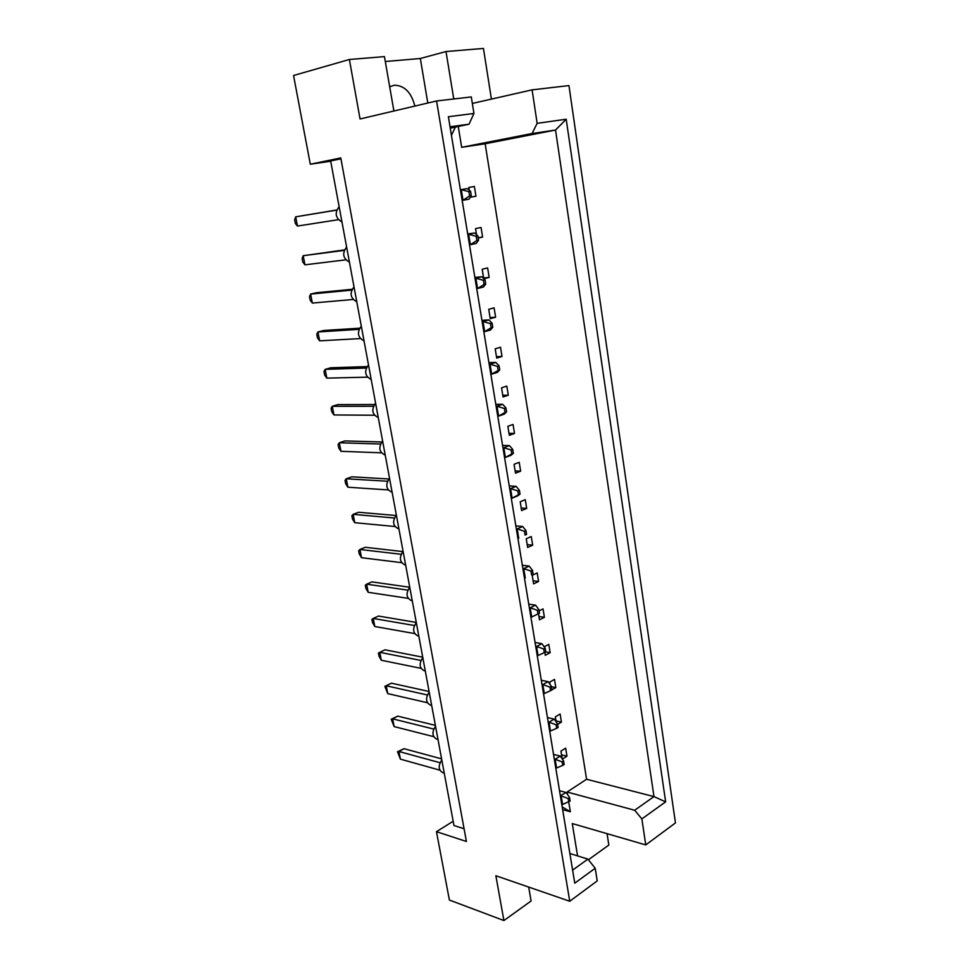 <?xml version="1.0" encoding="UTF-8"?>
<svg xmlns="http://www.w3.org/2000/svg" width="969" height="969" viewBox="0 0 969 969"><rect width="100%" height="100%" fill="white"/><g stroke="black" fill="none" stroke-linecap="round" stroke-linejoin="round"><path stroke-width="1.45" d="M389.683 86.75L394.444 85.199C404.545 85.551 411.353 92.503 414.877 106.069M491.416 99.104L483.446 48.45L446.006 51.539L453.758 98.971M478.226 238.047L482.598 237.09L481.048 227.485L475.537 228.636L476.542 234.74M475.961 196.21L470.413 197.252L475.961 196.21L474.374 186.472L468.814 187.477L469.262 190.215M458.264 126.479L461.668 147.312L485.142 143.775L586.572 779.258L567.119 792.024L567.519 794.471M451.445 135.321L455.357 127.096M568.161 798.541L561.172 795.864L562.589 804.44L570.147 801.036L569.578 797.596L568.161 798.541L570.353 811.78L562.19 806.886M483.834 278.733L489.163 277.413L487.613 267.941L482.174 269.249L483.713 278.612M490.266 318.692L495.619 317.202L494.105 307.851L488.727 309.305L490.266 318.692M496.697 358.094L502.003 356.459L500.501 347.229L495.183 348.828L496.697 358.094M503.056 396.975L508.301 395.195L506.823 386.098L501.567 387.83L503.056 396.975M509.331 435.335L514.515 433.434L513.049 424.446L507.853 426.312L509.331 435.335M515.52 473.199L520.644 471.164L519.202 462.298L514.067 464.296L515.52 473.199M521.625 510.566L526.7 508.41L525.271 499.653L520.196 501.785L521.625 510.566M527.657 547.461L532.671 545.172L531.266 536.535L526.24 538.788L527.657 547.461M533.604 583.871L538.57 581.461L537.189 572.933L532.211 575.307L533.604 583.871M538.485 613.716L539.491 619.821L544.396 617.301L543.028 608.871L539.091 610.87M544.796 652.343L545.293 655.31L550.15 652.682L548.793 644.361L544.19 646.82M551.979 689.807L555.818 687.615L554.486 679.402L549.665 682.128L550.041 684.368M557.635 724.4L561.426 722.123L560.106 714.008L555.346 716.83L556.182 721.917M562.323 759.102L566.962 756.195L565.666 748.177L560.942 751.108L562.226 758.969M393.898 111.011L384.451 56.614L349.385 59.497L360.056 118.969L436.559 100.97L569.748 901.255L495.862 875.734L503.904 920.55L531.097 900.988L528.686 887.071M566.199 119.223L665.642 801.847L641.853 818.914L645.766 844.92L675.454 822.923L568.96 85.587L532.102 89.863L537.141 123.342L566.199 119.223L555.528 130.04L532.066 133.528L537.141 123.342M569.748 901.255L597.231 880.882L595.208 868.26L574.762 883.171L448.368 116.74L473.95 113.458L471.297 96.936L436.559 100.97M577.56 855.893L572.279 823.553L645.766 844.92M472.339 103.441L532.102 89.863M503.904 920.55L449.386 900.031L436.462 831.668L453.165 821.252M427.801 103.029L420.328 58.503L385.299 61.507M420.328 58.503L446.006 51.539M436.462 831.668L466.416 841.48L340.785 157.935L310.31 164.233L293.546 75.497L349.385 59.497M588.401 859.757L608.847 845.053L607.054 833.667M310.31 164.233L330.695 161.229M464.078 828.749L453.964 825.527L330.647 160.939L340.955 158.819M450.258 128.174L469.032 124.189L450.028 126.769L572.618 870.101L587.892 859.115L595.208 868.26M473.95 113.458L469.032 124.189M461.668 147.312L532.066 133.528M485.142 143.775L555.528 130.04L653.978 796.603L586.572 779.258M567.119 792.024L634.671 810.241L653.978 796.603L665.642 801.847M641.853 818.914L634.671 810.241M562.638 809.599L570.353 811.78M569.881 853.495L587.892 859.115M482.598 237.09L478.153 237.647M489.163 277.413L483.604 277.946M495.619 317.202L490.072 317.566M502.003 356.459L496.467 356.665M508.301 395.195L502.778 395.243M514.515 433.434L509.004 433.325M520.644 471.164L515.145 470.91M526.7 508.41L521.213 508.01M532.671 545.172L527.197 544.626M538.57 581.461L533.107 580.782M544.396 617.301L538.946 616.478M550.15 652.682L545.632 651.895M555.818 687.615L551.482 686.755M561.426 722.123L556.012 720.912M566.962 756.195L561.56 754.863M574.762 883.171L572.618 870.101M448.368 116.74L450.028 126.769M338.278 219.709L297.471 226.056L295.351 223.488L294.637 219.818L295.69 216.826L336.546 210.128M297.471 226.056L295.69 216.826L336.57 210.031M341.984 222.046C335.395 217.977 334.45 212.865 339.138 206.712M470.595 191.365L468.899 191.668L469.602 195.92L471.297 195.605L470.595 191.365L467.349 188.592L461.292 189.682L468.899 191.668M469.602 195.92L463.037 200.28L469.081 199.142L471.297 195.605M462.177 200.413L463.037 200.28L461.292 189.682L460.432 189.827M460.408 189.73L467.349 188.592M345.679 259.862L304.956 264.816L302.812 262.102L302.11 258.481L303.2 255.707L344.092 250.402M304.956 264.816L303.2 255.707L344.286 249.929M349.434 262.187C342.917 258.323 341.984 253.284 346.623 247.059M477.887 235.964L476.203 236.327L476.893 240.506L478.565 240.142L477.887 235.964L474.628 232.996L468.633 234.28L476.203 236.327M476.893 240.506L470.353 244.721L476.324 243.401L478.565 240.142M469.493 244.818L470.353 244.721L468.633 234.28L467.773 234.389M467.7 233.904L474.628 232.996M352.995 299.494L312.345 303.067L310.189 300.22L309.499 296.647L310.613 294.079L351.553 290.155M312.345 303.067L310.613 294.079L316.415 292.747L351.917 289.307M356.786 301.795C350.354 298.137 349.421 293.171 354.012 286.872M485.057 279.908L483.398 280.32L484.076 284.45L485.735 284.026L485.057 279.908L481.787 276.759L475.876 278.224L483.398 280.32M484.076 284.45L477.572 288.508L483.47 287.006L485.735 284.026M476.712 288.58L477.572 288.508L475.876 278.224L475.016 278.297M474.871 277.437L481.787 276.759M367.312 377.159L326.844 378.128L324.651 375.027L323.973 371.527L325.148 369.371L366.161 368.075M326.844 378.128L325.148 369.371L330.817 367.772L366.924 366.597M371.188 379.46C364.913 376.202 364.005 371.357 368.499 364.925M499.096 365.894L497.485 366.403L498.139 370.4L499.75 369.892L499.096 365.894L495.813 362.406L490.048 364.199L497.485 366.403M498.139 370.4L491.695 374.179L497.448 372.35L499.75 369.892M490.835 374.204L491.695 374.179L490.048 364.199L489.188 364.223M488.921 362.624L495.813 362.406M381.253 452.814L340.967 451.312L338.75 447.957L338.096 444.553L339.32 442.76L380.381 444.008M340.967 451.312L339.32 442.76L344.867 440.931L381.568 441.973M385.226 455.115C379.085 452.22 378.213 447.496 382.598 440.956M512.734 449.422L511.16 450.016L511.802 453.916L513.364 453.31L512.734 449.422L509.44 445.607L503.807 447.714L511.16 450.016M511.802 453.916L505.406 457.429L511.026 455.285L513.364 453.31M504.558 457.392L505.406 457.429L503.807 447.714L502.959 447.69M502.584 445.413L509.44 445.607M394.843 526.506L354.751 522.691L352.51 519.081L351.868 515.762L353.14 514.345L394.238 517.991M354.751 522.691L353.14 514.345L358.578 512.274L395.837 515.496M398.913 528.856L398.574 528.832C392.845 526.022 392.106 521.419 396.345 515.036M525.985 530.6L524.447 531.291L525.065 535.07L526.603 534.379L525.985 530.6L522.679 526.482L517.18 528.892L524.447 531.291M525.065 535.07L526.603 534.379M517.894 538.243L518.742 538.328L517.18 528.892L516.332 528.82M515.847 525.888L522.679 526.482M360.202 338.581L319.637 340.846L317.469 337.866L316.778 334.329L317.929 331.967L358.905 329.375M319.637 340.846L317.929 331.967L323.658 330.502L359.463 328.2M364.029 340.882C357.682 337.43 356.762 332.524 361.304 326.153M492.131 323.21L490.496 323.67L491.162 327.74L492.797 327.28L492.131 323.21L488.848 319.891L483.01 321.526L490.496 323.67M491.162 327.74L484.682 331.652L490.508 329.993L492.797 327.28M483.822 331.701L484.682 331.652L483.01 321.526L482.15 321.575M481.956 320.339L488.848 319.891M374.337 415.241L333.954 414.95L331.749 411.716L331.083 408.264L332.282 406.302L373.319 406.29M333.954 414.95L332.282 406.302L337.89 404.582L374.288 404.521M378.261 417.53C372.048 414.453 371.151 409.681 375.597 403.189M505.963 407.961L504.364 408.506L505.019 412.455L506.605 411.898L505.963 407.961L502.669 404.303L496.976 406.253L504.364 408.506M505.019 412.455L498.599 416.101L504.28 414.114L506.605 411.898M497.739 416.101L498.599 416.101L496.976 406.253L496.116 406.253M495.801 404.315L502.669 404.303M388.097 489.902L347.907 487.225L345.679 483.737L345.025 480.382L346.272 478.783L387.358 481.23M347.907 487.225L346.272 478.783L351.771 476.821L388.751 478.965M392.118 492.216L391.985 492.204C386.013 489.393 385.19 484.73 389.514 478.238M519.408 490.302L517.858 490.944L518.476 494.784L520.038 494.129L519.408 490.302L516.102 486.329L510.542 488.594L517.858 490.944M518.476 494.784L512.116 498.163L517.664 495.862L520.038 494.129M511.269 498.102L512.116 498.163L510.542 488.594L509.694 488.546M509.258 485.929L516.102 486.329M401.505 562.65L361.522 557.708L359.257 554.002L358.627 550.719L359.923 549.471L401.033 554.28M361.522 557.708L359.923 549.471L365.301 547.291L402.838 551.591M405.623 565.048L405.09 564.975C399.591 562.177 398.925 557.647 403.092 551.361M532.478 570.341L530.964 571.068L531.569 574.799L533.083 574.072L532.478 570.341L529.159 566.078L523.732 568.633L530.964 571.068M531.569 574.799L533.083 574.072M524.423 577.827L525.259 577.936L523.732 568.633L522.885 568.524M522.352 565.29L529.159 566.078M408.094 598.333L368.196 592.313L365.931 588.486L365.301 585.252L366.633 584.174L407.731 590.121M368.196 592.313L366.633 584.174L371.951 581.884L409.73 587.25M412.261 600.792L411.522 600.683C406.253 597.885 405.66 593.403 409.742 587.238M538.873 609.537L537.371 610.3L537.977 613.971L539.479 613.207L538.873 609.537L535.554 605.128L530.188 607.817L537.371 610.3M529.34 607.696L530.188 607.817L531.702 616.987L537.977 613.971M528.759 604.159L535.554 605.128M531.702 616.987L530.855 616.865M421.018 668.356L381.314 660.252L379.024 656.219L378.419 653.058L379.787 652.319L420.885 660.446M381.314 660.252L379.787 652.319L384.996 649.811L422.726 657.176M425.282 670.972L424.192 670.742C419.335 667.98 418.874 663.62 422.811 657.636M551.409 686.306L549.944 687.142L550.525 690.715L551.991 689.88L551.409 686.306L548.079 681.619L542.834 684.574L549.944 687.142M541.998 684.417L542.834 684.574L544.299 693.513L550.525 690.715M541.32 680.299L548.079 681.619M544.299 693.513L543.464 693.332M433.627 736.646L394.129 726.58L391.222 719.252L397.738 716.127L435.372 725.381M397.738 716.127L392.627 718.828L433.712 729.051M391.222 719.252L392.627 718.828L394.129 726.58M437.988 739.444L436.571 739.093C432.113 736.367 431.762 732.104 435.541 726.302M563.607 761.004L562.177 761.913L562.747 765.389L564.176 764.48L563.607 761.004L560.276 756.062L555.14 759.272L562.177 761.913M554.304 759.066L555.14 759.272L556.569 767.957L562.747 765.389M553.541 754.415L560.276 756.062M556.569 767.957L555.734 767.751M414.587 633.569L374.797 626.495L372.52 622.558L371.902 619.361L373.247 618.452L414.357 625.502M374.797 626.495L373.247 618.452L378.516 616.054L416.27 622.437M418.814 636.1L417.893 635.93C412.83 633.157 412.309 628.736 416.319 622.655M545.184 648.188L543.706 648.988L544.299 652.609L545.777 651.81L545.184 648.188L541.865 643.634L536.547 646.456L543.706 648.988M535.712 646.323L536.547 646.456L538.049 655.516L544.299 652.609M535.082 642.495L541.865 643.634M538.049 655.516L537.201 655.359M427.365 702.719L387.757 693.622L384.85 686.355L391.403 683.169L429.085 691.491M391.403 683.169L386.243 685.773L427.341 694.967M384.85 686.355L386.243 685.773L387.757 693.622M431.677 705.42L430.418 705.129C425.754 702.392 425.355 698.068 429.219 692.181M557.55 723.904L556.097 724.776L556.678 728.313L558.132 727.44L557.55 723.904L554.22 719.095L549.035 722.184L556.097 724.776M548.188 721.99L549.035 722.184L550.477 730.989L556.678 728.313M547.473 717.605L554.22 719.095M550.477 730.989L549.641 730.796M439.829 770.161L400.415 759.151L397.508 751.774L403.988 748.698L441.585 758.86M403.988 748.698L398.937 751.496L440.011 762.724M397.508 751.774L398.937 751.496L400.415 759.151M444.226 773.068L442.663 772.632C438.376 769.943 438.097 765.728 441.803 759.999M569.578 797.596L566.247 792.545L560.336 795.646M559.525 790.728L566.247 792.545M562.589 804.44L561.754 804.209"/></g></svg>

